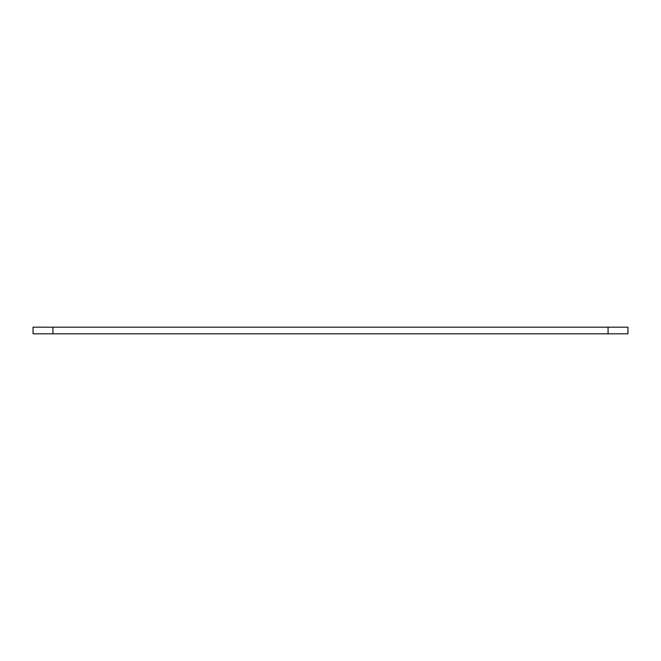 <?xml version="1.0" encoding="UTF-8"?>
<svg xmlns="http://www.w3.org/2000/svg" width="661" height="661" viewBox="0 0 661 661"><rect width="100%" height="100%" fill="white"/><g stroke="black" fill="none" stroke-linecap="round" stroke-linejoin="round"><path stroke-width="0.99" d="M608.062 333.813L608.062 327.187L52.938 327.187L52.938 333.813L627.95 333.813L627.95 327.187L608.062 327.187M52.938 333.813L33.05 333.813L33.05 327.187L52.938 327.187"/></g></svg>
